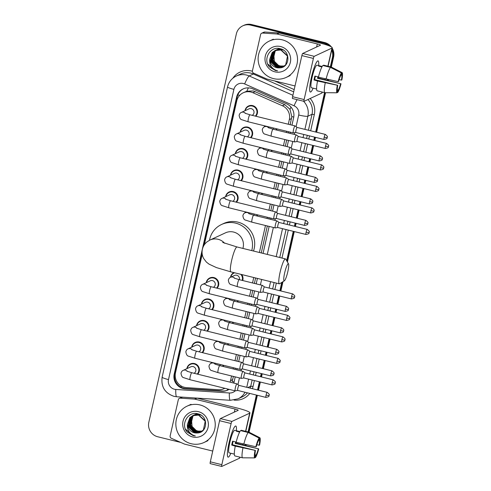 <?xml version="1.0" encoding="UTF-8"?>
<svg xmlns="http://www.w3.org/2000/svg" width="491" height="491" viewBox="0 0 491 491"><rect width="100%" height="100%" fill="white"/><g stroke="black" fill="none" stroke-linecap="round" stroke-linejoin="round"><path stroke-width="0.74" d="M272.032 150.356A6.414 6.285 65.1 0 1 271.762 151.559M267.19 171.85A6.414 6.285 65.1 0 1 266.914 173.053M262.347 193.344A6.414 6.285 65.1 0 1 262.071 194.546M257.499 214.837A6.414 6.285 65.1 0 1 257.229 216.046M241.676 274.537A6.414 6.285 65.1 0 1 242.695 280.533M238.123 300.823A6.414 6.285 65.1 0 1 237.853 302.026M233.28 322.317A6.414 6.285 65.1 0 1 233.004 323.52M228.438 343.81A6.414 6.285 65.1 0 1 228.162 345.013M223.589 365.304A6.414 6.285 65.1 0 1 223.319 366.513M276.881 128.857A6.414 6.285 65.1 0 1 276.605 130.066M186.856 368.667A6.414 6.285 65.1 0 1 199.113 367.968A6.414 6.285 65.1 0 1 197.701 374.185M191.699 347.174A6.414 6.285 65.1 0 1 203.961 346.474A6.414 6.285 65.1 0 1 202.544 352.685M196.547 325.68A6.414 6.285 65.1 0 1 208.804 324.981A6.414 6.285 65.1 0 1 207.392 331.192M201.39 304.187A6.414 6.285 65.1 0 1 213.646 303.481A6.414 6.285 65.1 0 1 212.235 309.698M206.232 282.687A6.414 6.285 65.1 0 1 218.489 281.987A6.414 6.285 65.1 0 1 217.077 288.199M235.299 153.72A6.414 6.285 65.1 0 1 247.556 153.014A6.414 6.285 65.1 0 1 246.144 159.231M240.142 132.22A6.414 6.285 65.1 0 1 252.399 131.52A6.414 6.285 65.1 0 1 250.987 137.732M230.457 175.213A6.414 6.285 65.1 0 1 242.714 174.514A6.414 6.285 65.1 0 1 241.296 180.725M225.608 196.707A6.414 6.285 65.1 0 1 237.871 196.007A6.414 6.285 65.1 0 1 236.453 202.218M244.984 110.727A6.414 6.285 65.1 0 1 257.247 110.027A6.414 6.285 65.1 0 1 255.829 116.238M290.156 124.702L291.814 116.6L289.985 109.327L284.774 104.663L253.288 90.945L246.832 91.209L243.235 92.781A12.023 11.778 -114.9 0 0 236.772 100.839L204.342 244.757M288.291 124.241L289.34 119.577A12.023 11.778 -114.9 0 0 282.399 105.768L252.89 92.713A12.023 11.778 -114.9 0 0 243.235 92.781M234.097 381.918A12.023 1.498 -167.3 0 1 232.12 381.47L233.428 376.437M235.011 369.392L235.281 368.189M236.871 361.149L238.27 354.938M239.854 347.898L240.13 346.695M241.713 339.655L243.113 333.444M244.702 326.405L244.972 325.202M246.556 318.156L247.955 311.951M249.545 304.911L249.815 303.702M251.404 296.662L252.804 290.451M254.387 283.411L255.615 277.974M261.255 252.939L267.337 225.97M268.921 218.925L269.191 217.722M270.78 210.682L272.18 204.471M273.763 197.431L274.039 196.228M275.623 189.188L277.022 182.977M278.612 175.938L278.882 174.728M280.465 167.689L281.865 161.484M283.454 154.444L283.724 153.235M285.314 146.195L286.713 139.984M288.297 132.944L288.567 131.741M230.058 382.158A12.023 11.778 -114.9 0 0 230.518 380.611L231.562 375.977M233.145 368.937L233.421 367.728M235.005 360.689L236.404 354.477M237.994 347.438L238.264 346.235M239.847 339.195L241.247 332.984M242.836 325.944L243.106 324.741M244.696 317.702L246.095 311.49M247.679 304.451L247.955 303.242M249.538 296.202L250.938 289.997M252.527 282.951L253.749 277.513M259.389 252.484L265.471 225.51M267.055 218.47L267.331 217.261M268.915 210.222L270.314 204.01M271.904 196.971L272.174 195.768M273.757 188.728L275.156 182.517M276.746 175.477L277.016 174.274M278.606 167.235L280.005 161.023M281.589 153.984L281.859 152.775M283.448 145.735L284.848 139.53M286.431 132.484L286.707 131.281M202.212 254.209L175.483 372.816A12.023 11.778 -114.9 0 0 186.427 387.614L218.409 389.725A12.023 11.778 -114.9 0 0 224.798 388.295M259.549 148.35A6.414 6.285 65.1 0 1 259.794 147.337M254.706 169.849A6.414 6.285 65.1 0 1 254.946 168.83M249.864 191.343A6.414 6.285 65.1 0 1 250.103 190.324M245.015 212.836A6.414 6.285 65.1 0 1 245.261 211.824M230.482 277.323A6.414 6.285 65.1 0 1 233.931 272.628M225.639 298.816A6.414 6.285 65.1 0 1 225.885 297.804M220.797 320.316A6.414 6.285 65.1 0 1 221.036 319.297M215.954 341.81A6.414 6.285 65.1 0 1 216.193 340.791M211.105 363.303A6.414 6.285 65.1 0 1 211.351 362.29M264.391 126.856A6.414 6.285 65.1 0 1 264.637 125.843M291.961 125.144L293.643 117.693A12.023 11.778 -114.9 0 0 286.695 103.883L252.761 88.871A12.023 11.778 -114.9 0 0 236.644 96.997L174.213 374.032A12.023 11.778 -114.9 0 0 185.162 388.829L221.938 391.247A12.023 11.778 -114.9 0 0 229.094 389.351M203.587 246.009L237.233 96.727A12.023 11.778 65.1 0 1 243.401 88.803M180.756 442.44L157.734 436.763A12.023 11.778 65.1 0 1 148.828 422.278L236.355 33.891A12.023 11.778 65.1 0 1 250.508 25.096L323.526 43.098A12.023 11.778 65.1 0 1 328.338 45.54M331.72 50.064A12.023 11.778 65.1 0 1 332.432 57.576L330.345 66.825M327.522 79.352L327.362 80.064M324.533 92.627L315.658 132.018M314.51 137.106L313.798 140.266M312.65 145.348L310.809 153.517M309.668 158.599L308.956 161.76M307.808 166.842L305.967 175.011M304.819 180.093L304.107 183.253M302.965 188.341L301.124 196.504M299.976 201.592L299.264 204.753M298.117 209.835L296.282 217.998M295.134 223.086L294.422 226.247M293.274 231.329L286.652 260.709M281.754 282.442L279.888 290.733M278.741 295.815L276.899 303.984M275.758 309.066L275.046 312.227M273.898 317.315L272.057 325.478M270.909 330.56L270.197 333.72M269.056 338.808L267.214 346.971M266.067 352.059L265.355 355.22M264.207 360.302L262.372 368.465M261.224 373.553L260.512 376.714M259.365 381.795L257.523 389.964M256.382 395.046L248.065 431.933M245.242 444.459L245.083 445.171M242.818 25.827L243.984 25.287A12.023 11.778 65.1 0 1 251.68 24.55L324.698 42.551L324.109 42.821A12.023 11.778 65.1 0 1 329.872 46.148A12.023 11.778 65.1 0 0 324.109 42.821L251.091 24.82L324.109 42.821L323.526 43.098M331.947 49.045A12.023 11.778 65.1 0 1 333.015 57.306L330.842 66.948L333.015 57.306A12.023 11.778 65.1 0 0 331.947 49.045M243.401 25.557A12.023 11.778 65.1 0 1 251.091 24.82A12.023 11.778 65.1 0 0 243.401 25.557M328.025 79.462L327.859 80.186L328.025 79.462M325.036 92.707L316.149 132.14L325.036 92.707M315.007 137.228L314.295 140.389L315.007 137.228M313.148 145.471L311.306 153.64L313.148 145.471M310.159 158.722L309.447 161.883L310.159 158.722M308.305 166.965L306.464 175.134L308.305 166.965M305.316 180.215L304.604 183.376L305.316 180.215M303.456 188.464L301.621 196.627L303.456 188.464M300.474 201.715L299.762 204.876L300.474 201.715M298.614 209.958L296.773 218.121L298.614 209.958M295.631 223.209L294.919 226.369L295.631 223.209M293.771 231.451L287.032 261.353L293.771 231.451M282.368 282.061L280.386 290.856L282.368 282.061M279.238 295.938L277.397 304.107L279.238 295.938M276.255 309.189L275.537 312.35L276.255 309.189M274.395 317.432L272.554 325.601L274.395 317.432M271.406 330.682L270.694 333.843L271.406 330.682M269.547 338.931L267.712 347.094L269.547 338.931M266.564 352.182L265.852 355.343L266.564 352.182M264.704 360.425L262.863 368.588L264.704 360.425M261.721 373.676L261.009 376.836L261.721 373.676M259.862 381.918L258.02 390.087L259.862 381.918M256.873 395.169L248.563 432.055L256.873 395.169M245.745 444.57L245.58 445.294L245.745 444.57M233.79 383.078A12.023 11.778 -114.9 0 0 234.047 382.133L235.232 376.879M236.815 369.84L237.092 368.637M238.675 361.597L240.074 355.386M241.664 348.346L241.934 347.137M243.518 340.097L244.917 333.892M246.507 326.846L246.777 325.643M248.366 318.604L249.766 312.393M251.349 305.353L251.619 304.15M253.209 297.11L254.608 290.899M256.192 283.859L257.419 278.415M263.059 253.387L269.142 226.412M270.725 219.373L271.001 218.17M272.585 211.13L273.984 204.919M275.574 197.879L275.844 196.67M277.427 189.63L278.827 183.425M280.416 176.379L280.686 175.177M282.276 168.137L283.675 161.926M285.259 154.886L285.529 153.683M287.118 146.643L288.518 140.432M290.101 133.392L290.377 132.183M227.873 390.057A12.023 11.778 65.1 0 1 222.521 390.977L185.745 388.553A12.023 11.778 65.1 0 1 174.802 373.755L202.071 252.755M324.698 42.551A12.023 11.778 65.1 0 1 331.302 46.854M332.162 48.1A12.023 11.778 65.1 0 1 333.604 57.036L331.333 67.089M328.522 79.567L328.356 80.303M325.564 92.707L316.646 132.263M315.504 137.351L314.786 140.512M313.645 145.594L311.803 153.757M310.656 158.845L309.944 162.005M308.796 167.087L306.961 175.256M305.813 180.338L305.101 183.499M303.954 188.587L302.112 196.75M300.971 201.832L300.259 204.993M299.111 210.08L297.27 218.243M296.122 223.331L295.41 226.492M294.269 231.574L287.413 261.998M282.976 281.681L280.883 290.979M279.735 296.061L277.894 304.224M276.746 309.312L276.034 312.472M274.892 317.554L273.051 325.723M271.904 330.805L271.192 333.966M270.044 339.054L268.203 347.217M267.061 352.299L266.349 355.459M265.201 360.547L263.36 368.71M262.219 373.798L261.5 376.959M260.359 382.041L258.518 390.21M257.37 395.292L249.054 432.197M246.243 444.68L246.077 445.417M273.45 78.609A20.045 19.634 65.1 0 1 258.235 61.08A20.045 19.634 65.1 0 1 269.375 41.035A20.045 19.634 65.1 0 1 282.196 39.808A20.045 19.634 65.1 0 1 297.411 57.337A20.045 19.634 65.1 0 1 286.271 77.382A20.045 19.634 65.1 0 1 273.45 78.609M275.506 50.321L273.303 52.034L271.173 60.872L277.55 67.187L283.129 66.733M283.246 66.678L285.977 64.652M287.689 55.9L281.042 49.861L275.144 50.463L272.143 52.574L269.676 59.411A9.059 8.875 65.1 0 0 279.385 67.868C290.04 68.046 290.918 50.978 280.582 48.818C270.516 45.405 262.409 59.27 269.485 66.911L275.476 70.538L277.605 70.857L275.611 70.182C271.296 67.997 269.314 64.407 269.676 59.411M275.383 50.37L273.07 52.144L270.94 60.982L277.323 67.292L283.012 66.788L285.676 64.837L287.499 56.14L280.809 49.972L274.917 50.573M275.991 50.15L274.236 51.604L272.1 60.442L278.483 66.751L283.583 66.494M284.179 66.248L284.51 66.082M282.46 49.56L275.5 50.309M275.868 50.192L274.003 51.708L271.873 60.553L278.25 66.862L283.473 66.555M283.945 66.353L284.59 66.021M283.362 50.088L281.736 49.542L275.844 50.137M276.488 50.008L275.163 51.168L273.033 60.012L279.41 66.322L284.025 66.23M276.365 50.045L274.929 51.279L272.8 60.117L279.176 66.432L283.915 66.297M284.436 65.941A9.059 8.875 65.1 0 1 274.352 61.295C275.666 63.744 277.581 65.315 280.103 65.997L284.35 66.009M275.034 50.518L272.376 52.463L270.246 61.307L276.623 67.617L279.385 67.868M275.96 50.088L275.617 50.26M280.41 48.769L276.427 49.879M276.887 49.652L276.543 49.83M276.433 49.892L276.102 50.082M280.76 48.867L276.771 49.708M276.316 49.935L275.979 50.125M279.606 48.584L277.354 49.444M277.814 49.223L277.476 49.395M277.36 49.456L277.028 49.652M276.918 49.72L276.593 49.935M279.741 48.609L277.697 49.278M277.243 49.505L276.906 49.695M276.795 49.763L276.47 49.972M280.674 46.559A13.067 12.803 65.1 0 1 290.353 62.296A13.067 12.803 65.1 0 1 274.972 71.858A13.067 12.803 65.1 0 1 265.293 56.121A13.067 12.803 65.1 0 1 280.674 46.559M274.352 61.295L273.708 53.224M267.791 64.063L275.5 70.526L277.605 70.857M311.288 77.823A16.031 2.535 -76.2 0 1 317.217 61.338A16.031 2.535 -76.2 0 1 318.69 65.598A16.031 2.535 -76.2 0 0 318.051 60.896A16.031 2.535 -76.2 0 0 311.288 77.823A16.031 2.535 -76.2 0 0 309.839 91.258A16.031 2.535 -76.2 0 0 313.123 88.171A16.031 2.535 -76.2 0 1 310.373 92.032A16.031 2.535 -76.2 0 1 311.288 77.823M295.023 85.956L266.987 79.045A2.007 1.964 -114.9 0 1 266.662 78.934L253.589 73.153A2.007 1.964 -114.9 0 1 252.429 70.851L260.611 34.566A2.007 1.964 -114.9 0 1 261.685 33.222L263.876 32.203A2.007 1.964 65.1 0 1 264.821 32.032L278.986 32.965A2.007 1.964 65.1 0 1 279.324 33.02L319.506 42.926A16.031 1.995 -167.3 0 1 332.223 47.805A16.031 1.995 -167.3 0 1 331.959 48.069L314.197 56.324A2.007 0.319 103.8 0 0 313.393 58.435L301.861 55.593A2.007 0.319 -76.2 0 1 302.665 53.482L320.427 45.227A4.008 0.497 12.7 0 0 320.494 45.166A4.008 0.497 12.7 0 0 317.315 43.944L277.133 34.039A2.007 1.964 -114.9 0 0 276.789 33.983L262.624 33.05A2.007 1.964 -114.9 0 0 261.685 33.222M322.249 92.069L322.084 92.817A16.031 1.995 -167.3 0 1 321.814 93.081L304.052 101.336A2.007 0.319 103.8 0 1 304.009 101.342A2.007 0.319 103.8 0 1 304.125 99.563L313.393 58.435M292.526 98.495A2.007 0.319 -76.2 0 1 292.483 98.501A2.007 0.319 -76.2 0 1 292.593 96.721L301.861 55.593M338.146 81.647L338.594 81.438A8.016 1.264 -76.2 0 1 340.901 75.375L341.441 72.987A10.421 1.645 -76.2 0 0 338.146 81.647L318.413 77.148A13.226 2.093 -76.2 0 1 322.845 65.493L330.535 67.39L341.441 72.987M341.012 74.884L341.632 75.037A8.016 1.264 -76.2 0 1 341.429 80.119L339.14 79.56M315.418 76.203A8.016 1.264 103.8 0 0 315.056 77.713A8.016 1.264 103.8 0 0 314.663 79.634L337.722 85.317A8.016 1.264 -76.2 0 0 337.513 90.405L336.979 92.787L324.827 92.701L317.143 90.81A13.226 2.093 -76.2 0 1 317.536 81.027L337.722 85.317M317.536 81.027L313.988 79.947A11.624 1.835 -76.2 0 1 314.4 78.02A11.624 1.835 -76.2 0 1 314.866 76.062L318.463 76.952M313.823 88.331A11.624 1.835 -76.2 0 1 313.737 88.319L311.429 87.754A11.624 1.835 -76.2 0 1 312.092 77.449A11.624 1.835 -76.2 0 1 316.996 65.18L319.297 65.751A11.624 1.835 -76.2 0 1 319.377 65.782L322.17 66.469M318.426 76.946A11.624 1.835 -76.2 0 1 318.168 78.001L341 83.795A10.421 1.645 -76.2 0 1 337.71 92.449L338.244 90.062L337.335 89.841M313.737 88.319A11.624 1.835 -76.2 0 1 313.651 88.288L316.609 89.018M341.632 75.037L342.172 72.65L331.265 67.052A13.226 2.093 -76.2 0 1 331.284 67.058L323.575 65.156L323.465 65.647M334.856 68.893L331.284 67.058A13.226 2.093 -76.2 0 1 331.308 67.071M324.827 92.701A13.226 2.093 -76.2 0 1 325.226 82.924M342.172 72.65A10.421 1.645 -76.2 0 1 341.877 79.91L341.429 80.119M337.053 92.443L337.71 92.449M336.979 92.787A10.421 1.645 -76.2 0 1 337.274 85.526M317.873 76.805A8.016 1.264 103.8 0 1 317.493 78.314L341 83.795M340.551 84.004A8.016 1.264 -76.2 0 1 338.244 90.062M319.297 65.751A11.624 1.835 -76.2 0 0 318.647 66.119L321.918 66.929M326.098 79.045A13.226 2.093 -76.2 0 1 330.535 67.39M313.988 79.947L314.663 79.634M319.267 66.273L319.377 65.782M317.493 78.314L318.168 78.001M284.627 273.057A8.82 1.393 103.8 0 0 284.369 280.815A8.82 1.393 103.8 0 0 287.843 271.566A8.82 1.393 103.8 0 0 288.536 263.913A8.82 1.393 103.8 0 0 284.627 273.057M284.369 280.815L279.674 283.737A12.827 2.025 -76.2 0 1 279.318 283.816A12.827 2.025 -76.2 0 1 280.054 272.45A12.827 2.025 -76.2 0 1 285.461 258.91A12.827 2.025 -76.2 0 1 285.737 259.15L288.536 263.913M242.898 248.415A12.827 12.563 -114.9 0 0 225.43 232.851L209.89 240.068L206.889 241.959C204.587 243.88 203.084 246.322 202.378 249.281C201.703 252.54 202.126 255.608 203.648 258.499L206.423 262.108L209.074 264.164L216.439 267.595L230.899 271.879L279.318 283.816M209.497 240.259A22.046 21.598 65.1 0 1 221.545 224.485A22.046 21.598 65.1 0 1 235.643 223.141A22.046 21.598 65.1 0 1 251.748 250.6M221.545 224.485L223.736 223.466A22.046 21.598 65.1 0 1 237.84 222.122A22.046 21.598 65.1 0 1 253.497 251.03M244.972 113.2L249.913 114.777A3.609 0.571 103.8 0 0 248.391 118.589A3.609 0.571 103.8 0 0 248.348 118.81A3.609 0.571 103.8 0 0 248.188 121.786L241.995 119.779C240.473 119.571 239.516 118.073 239.129 115.281C239.59 113.728 240.314 112.783 241.308 112.439L248.968 108.879A3.609 3.535 65.1 0 1 254 111.715A3.609 3.535 65.1 0 1 252.171 115.336M245.279 110.592A6.015 5.892 65.1 0 1 256.738 110.26A6.015 5.892 65.1 0 1 255.32 116.115M325.306 134.399C327.116 135.847 327.779 136.713 327.288 137.007L327.221 137.498A2.608 0.325 12.7 0 1 327.178 137.541A2.608 0.325 -167.3 0 1 324.207 137.149A2.608 0.411 103.8 0 1 325.306 134.399L297.098 127.445A2.608 0.411 103.8 0 1 297.123 127.457L295.066 125.917A3.609 0.571 103.8 0 0 295.03 125.905A3.609 0.571 103.8 0 0 294.956 125.911A3.609 0.571 103.8 0 0 293.508 129.71A3.609 0.571 103.8 0 0 293.305 132.908A3.609 0.571 103.8 0 0 293.342 132.908A3.609 0.571 103.8 0 0 293.379 132.895M297.098 127.445A2.608 0.411 103.8 0 0 297.043 127.451A2.608 0.411 103.8 0 0 295.999 130.195A2.608 0.411 103.8 0 0 295.852 132.502A2.608 0.411 103.8 0 0 295.877 132.502M240.13 134.7L245.07 136.277A3.609 0.571 103.8 0 0 243.548 140.082A3.609 0.571 103.8 0 0 243.499 140.303A3.609 0.571 103.8 0 0 243.346 143.28L237.153 141.279C235.625 141.064 234.673 139.567 234.287 136.774C234.741 135.221 235.471 134.276 236.459 133.933L244.125 130.373A3.609 3.535 65.1 0 1 249.158 133.214A3.609 3.535 65.1 0 1 247.329 136.829M240.437 132.085A6.015 5.892 65.1 0 1 251.895 131.754A6.015 5.892 65.1 0 1 250.471 137.609M320.463 155.893C322.274 157.341 322.931 158.212 322.44 158.501L322.378 158.998A2.608 0.325 12.7 0 1 322.335 159.041A2.608 0.325 -167.3 0 1 319.365 158.642A2.608 0.411 103.8 0 1 320.463 155.893L292.255 148.939A2.608 0.411 103.8 0 1 292.28 148.951L290.224 147.417A3.609 0.571 103.8 0 0 290.187 147.398A3.609 0.571 103.8 0 0 290.113 147.41A3.609 0.571 103.8 0 0 288.665 151.21A3.609 0.571 103.8 0 0 288.463 154.401A3.609 0.571 103.8 0 0 288.499 154.407A3.609 0.571 103.8 0 0 288.536 154.395M292.255 148.939A2.608 0.411 103.8 0 0 292.2 148.945A2.608 0.411 103.8 0 0 291.157 151.688A2.608 0.411 103.8 0 0 291.003 154.002A2.608 0.411 103.8 0 0 291.034 154.002M235.281 156.193L240.228 157.771A3.609 0.571 103.8 0 0 238.706 161.582A3.609 0.571 103.8 0 0 238.657 161.797A3.609 0.571 103.8 0 0 238.497 164.773L232.311 162.773C230.782 162.564 229.825 161.06 229.438 158.268C229.898 156.721 230.623 155.77 231.617 155.426L239.277 151.866A3.609 3.535 65.1 0 1 244.315 154.708A3.609 3.535 65.1 0 1 242.486 158.329M235.588 153.579A6.015 5.892 65.1 0 1 247.053 153.253A6.015 5.892 65.1 0 1 245.629 159.102M287.438 170.445A2.608 0.411 103.8 0 0 287.407 170.432L285.375 168.91A3.609 0.571 103.8 0 0 285.345 168.892A3.609 0.571 103.8 0 0 285.265 168.904A3.609 0.571 103.8 0 0 283.823 172.703A3.609 0.571 103.8 0 0 283.614 175.901A3.609 0.571 103.8 0 0 283.657 175.901A3.609 0.571 103.8 0 0 283.694 175.888M315.615 177.392C317.425 178.834 318.088 179.706 317.597 179.994L317.536 180.492A2.608 0.325 12.7 0 1 317.493 180.535A2.608 0.325 -167.3 0 1 314.516 180.142A2.608 0.411 103.8 0 1 315.615 177.392L287.407 170.432A2.608 0.411 103.8 0 0 287.352 170.445A2.608 0.411 103.8 0 0 286.308 173.188A2.608 0.411 103.8 0 0 286.161 175.496A2.608 0.411 103.8 0 0 286.192 175.496M230.439 177.687L235.379 179.264A3.609 0.571 103.8 0 0 233.863 183.075A3.609 0.571 103.8 0 0 233.814 183.29A3.609 0.571 103.8 0 0 233.655 186.273L227.468 184.266C225.94 184.057 224.982 182.56 224.596 179.767C225.056 178.215 225.78 177.263 226.774 176.926L234.434 173.36A3.609 3.535 65.1 0 1 239.467 176.201A3.609 3.535 65.1 0 1 237.644 179.823M230.745 175.078A6.015 5.892 65.1 0 1 242.204 174.747A6.015 5.892 65.1 0 1 240.786 180.596M282.589 191.944A2.608 0.411 103.8 0 0 282.564 191.932L280.533 190.404A3.609 0.571 103.8 0 0 280.502 190.391A3.609 0.571 103.8 0 0 280.422 190.398A3.609 0.571 103.8 0 0 278.98 194.197A3.609 0.571 103.8 0 0 278.771 197.394A3.609 0.571 103.8 0 0 278.808 197.394A3.609 0.571 103.8 0 0 278.851 197.382M310.772 198.886C312.583 200.334 313.246 201.2 312.755 201.494L312.693 201.985A2.608 0.325 12.7 0 1 312.644 202.028A2.608 0.325 -167.3 0 1 309.674 201.635A2.608 0.411 103.8 0 1 310.772 198.886L282.564 191.932A2.608 0.411 103.8 0 0 282.509 191.938A2.608 0.411 103.8 0 0 281.466 194.681A2.608 0.411 103.8 0 0 281.318 196.989A2.608 0.411 103.8 0 0 281.343 196.989L278.808 197.394M225.596 199.186L230.537 200.764A3.609 0.571 103.8 0 0 229.015 204.569A3.609 0.571 103.8 0 0 228.966 204.79A3.609 0.571 103.8 0 0 228.812 207.767L222.619 205.766C221.097 205.551 220.14 204.053 219.753 201.261C220.214 199.708 220.938 198.763 221.932 198.419L229.592 194.859A3.609 3.535 65.1 0 1 234.624 197.701A3.609 3.535 65.1 0 1 232.795 201.316M225.903 196.572A6.015 5.892 65.1 0 1 237.362 196.24A6.015 5.892 65.1 0 1 235.944 202.096M277.746 213.438A2.608 0.411 103.8 0 0 277.722 213.425L275.69 211.903A3.609 0.571 103.8 0 0 275.654 211.885A3.609 0.571 103.8 0 0 275.58 211.897A3.609 0.571 103.8 0 0 274.131 215.69A3.609 0.571 103.8 0 0 273.929 218.888A3.609 0.571 103.8 0 0 273.966 218.888A3.609 0.571 103.8 0 0 274.003 218.882M305.93 220.379C307.74 221.828 308.397 222.699 307.912 222.988L307.845 223.485A2.608 0.325 12.7 0 1 307.802 223.528A2.608 0.325 -167.3 0 1 304.831 223.129A2.608 0.411 103.8 0 1 305.93 220.379L277.722 213.425A2.608 0.411 103.8 0 0 277.667 213.432A2.608 0.411 103.8 0 0 276.623 216.175A2.608 0.411 103.8 0 0 276.476 218.483A2.608 0.411 103.8 0 0 276.501 218.489L273.966 218.888M206.22 285.167L211.161 286.744A3.609 0.571 103.8 0 0 209.639 290.549A3.609 0.571 103.8 0 0 209.589 290.77A3.609 0.571 103.8 0 0 209.436 293.747L203.243 291.746C201.715 291.531 200.764 290.034 200.377 287.241C200.831 285.688 201.562 284.743 202.556 284.399L210.216 280.84A3.609 3.535 65.1 0 1 215.248 283.681A3.609 3.535 65.1 0 1 213.419 287.296M206.527 282.552A6.015 5.892 65.1 0 1 217.986 282.221A6.015 5.892 65.1 0 1 216.568 288.076M286.554 306.359C288.364 307.808 289.021 308.679 288.53 308.968L288.469 309.465A2.608 0.325 12.7 0 1 288.426 309.508A2.608 0.325 -167.3 0 1 285.455 309.109A2.608 0.411 103.8 0 1 286.554 306.359L258.346 299.406A2.608 0.411 103.8 0 0 258.346 299.406L256.314 297.884A3.609 0.571 103.8 0 0 256.277 297.865A3.609 0.571 103.8 0 0 256.204 297.877A3.609 0.571 103.8 0 0 254.755 301.677A3.609 0.571 103.8 0 0 254.553 304.868A3.609 0.571 103.8 0 0 254.59 304.874A3.609 0.571 103.8 0 0 254.626 304.862M258.346 299.406A2.608 0.411 103.8 0 0 258.291 299.412A2.608 0.411 103.8 0 0 257.247 302.155A2.608 0.411 103.8 0 0 257.1 304.469A2.608 0.411 103.8 0 0 257.124 304.469M201.371 306.66L206.318 308.238A3.609 0.571 103.8 0 0 204.796 312.049A3.609 0.571 103.8 0 0 204.747 312.264A3.609 0.571 103.8 0 0 204.587 315.24L198.401 313.24C196.873 313.031 195.915 311.527 195.528 308.735C195.989 307.188 196.713 306.237 197.707 305.893L205.367 302.333A3.609 3.535 65.1 0 1 210.406 305.175A3.609 3.535 65.1 0 1 208.577 308.796M201.678 304.046A6.015 5.892 65.1 0 1 213.143 303.72A6.015 5.892 65.1 0 1 211.719 309.569M253.528 320.911A2.608 0.411 103.8 0 0 253.497 320.899L251.472 319.377A3.609 0.571 103.8 0 0 251.435 319.359A3.609 0.571 103.8 0 0 251.355 319.371A3.609 0.571 103.8 0 0 249.913 323.17A3.609 0.571 103.8 0 0 249.704 326.368A3.609 0.571 103.8 0 0 249.747 326.368A3.609 0.571 103.8 0 0 249.784 326.355M281.705 327.859C283.522 329.301 284.179 330.173 283.688 330.461L283.626 330.959A2.608 0.325 12.7 0 1 283.583 331.002A2.608 0.325 -167.3 0 1 280.606 330.609A2.608 0.411 103.8 0 1 281.705 327.859L253.497 320.899A2.608 0.411 103.8 0 0 253.442 320.911A2.608 0.411 103.8 0 0 252.399 323.655A2.608 0.411 103.8 0 0 252.251 325.963A2.608 0.411 103.8 0 0 252.282 325.963M196.529 328.154L201.476 329.731A3.609 0.571 103.8 0 0 199.954 333.542A3.609 0.571 103.8 0 0 199.905 333.757A3.609 0.571 103.8 0 0 199.745 336.74L193.558 334.733C192.03 334.524 191.073 333.027 190.686 330.234C191.146 328.682 191.871 327.73 192.865 327.393L200.524 323.833A3.609 3.535 65.1 0 1 205.557 326.668A3.609 3.535 65.1 0 1 203.734 330.29M196.836 325.545A6.015 5.892 65.1 0 1 208.294 325.214A6.015 5.892 65.1 0 1 206.877 331.063M248.679 342.411A2.608 0.411 103.8 0 0 248.655 342.399L246.623 340.871A3.609 0.571 103.8 0 0 246.592 340.858A3.609 0.571 103.8 0 0 246.513 340.864A3.609 0.571 103.8 0 0 245.07 344.664A3.609 0.571 103.8 0 0 244.862 347.861A3.609 0.571 103.8 0 0 244.905 347.861A3.609 0.571 103.8 0 0 244.941 347.849M276.863 349.353C278.673 350.801 279.336 351.666 278.845 351.961L278.784 352.452A2.608 0.325 12.7 0 1 278.741 352.495A2.608 0.325 -167.3 0 1 275.764 352.102A2.608 0.411 103.8 0 1 276.863 349.353L248.655 342.399A2.608 0.411 103.8 0 0 248.599 342.405A2.608 0.411 103.8 0 0 247.556 345.148A2.608 0.411 103.8 0 0 247.409 347.456A2.608 0.411 103.8 0 0 247.439 347.456M191.686 349.653L196.627 351.231A3.609 0.571 103.8 0 0 195.105 355.036A3.609 0.571 103.8 0 0 195.062 355.257A3.609 0.571 103.8 0 0 194.902 358.234L188.71 356.233C187.188 356.018 186.23 354.52 185.844 351.728C186.304 350.175 187.028 349.23 188.022 348.886L195.682 345.326A3.609 3.535 65.1 0 1 200.715 348.168A3.609 3.535 65.1 0 1 198.886 351.783M191.993 347.039A6.015 5.892 65.1 0 1 203.452 346.707A6.015 5.892 65.1 0 1 202.034 352.563M243.837 363.905A2.608 0.411 103.8 0 0 243.812 363.892L241.781 362.37A3.609 0.571 103.8 0 0 241.744 362.352A3.609 0.571 103.8 0 0 241.67 362.364A3.609 0.571 103.8 0 0 240.222 366.157A3.609 0.571 103.8 0 0 240.019 369.355A3.609 0.571 103.8 0 0 240.056 369.355A3.609 0.571 103.8 0 0 240.093 369.349M272.02 370.846C273.831 372.295 274.494 373.166 274.003 373.455L273.935 373.952A2.608 0.325 12.7 0 1 273.892 373.995A2.608 0.325 -167.3 0 1 270.922 373.596A2.608 0.411 103.8 0 1 272.02 370.846L243.812 363.892A2.608 0.411 103.8 0 0 243.757 363.899A2.608 0.411 103.8 0 0 242.714 366.642A2.608 0.411 103.8 0 0 242.566 368.95A2.608 0.411 103.8 0 0 242.591 368.956L240.056 369.355M186.844 371.147L191.785 372.724A3.609 0.571 103.8 0 0 190.263 376.529A3.609 0.571 103.8 0 0 190.213 376.75A3.609 0.571 103.8 0 0 190.06 379.727L183.867 377.726C182.339 377.518 181.388 376.014 181.001 373.221C181.455 371.669 182.186 370.723 183.174 370.38L190.839 366.82A3.609 3.535 65.1 0 1 195.872 369.662A3.609 3.535 65.1 0 1 194.043 373.283M187.151 368.532A6.015 5.892 65.1 0 1 198.61 368.207A6.015 5.892 65.1 0 1 197.186 374.056M267.178 392.34C268.988 393.788 269.645 394.66 269.154 394.948L269.093 395.445A2.608 0.325 12.7 0 1 269.05 395.488A2.608 0.325 -167.3 0 1 266.079 395.095A2.608 0.411 103.8 0 1 267.178 392.34L238.97 385.386A2.608 0.411 103.8 0 1 238.994 385.398L236.938 383.864A3.609 0.571 103.8 0 0 236.901 383.845A3.609 0.571 103.8 0 0 236.828 383.858A3.609 0.571 103.8 0 0 235.379 387.657A3.609 0.571 103.8 0 0 235.177 390.854A3.609 0.571 103.8 0 0 235.214 390.854A3.609 0.571 103.8 0 0 235.25 390.842M238.97 385.386A2.608 0.411 103.8 0 0 238.914 385.398A2.608 0.411 103.8 0 0 237.871 388.135A2.608 0.411 103.8 0 0 237.718 390.449A2.608 0.411 103.8 0 0 237.748 390.449L235.214 390.854A8.016 7.856 -114.9 0 1 229.358 392.978L175.796 389.449A8.016 7.856 -114.9 0 1 168.499 379.586L233.906 89.362A8.016 7.856 -114.9 0 1 244.647 83.943A8.016 1.074 -66.1 0 1 249.164 75.952L253.331 74.012A16.031 15.706 -114.9 0 0 250.717 73.116A16.031 15.706 -114.9 0 0 240.461 74.098L236.294 76.037A16.031 15.706 65.1 0 1 246.55 75.055A16.031 15.706 65.1 0 1 249.164 75.952L292.918 95.297M326.595 143.421C328.405 144.87 329.068 145.735 328.577 146.03L328.516 146.521A2.608 0.325 12.7 0 1 328.473 146.564A2.608 0.325 -167.3 0 1 325.496 146.171A2.608 0.411 103.8 0 1 326.595 143.421L298.387 136.467A2.608 0.411 103.8 0 1 298.411 136.48L296.355 134.939A3.609 0.571 103.8 0 0 296.325 134.927A3.609 0.571 103.8 0 0 296.245 134.933A3.609 0.571 103.8 0 0 294.852 138.511A3.609 0.571 103.8 0 0 294.594 141.93A3.609 0.571 103.8 0 0 294.637 141.93A3.609 0.571 103.8 0 0 294.674 141.917M264.686 126.721A6.015 5.892 65.1 0 1 264.907 125.911M298.387 136.467A2.608 0.411 103.8 0 0 298.332 136.473A2.608 0.411 103.8 0 0 297.288 139.217A2.608 0.411 103.8 0 0 297.141 141.525A2.608 0.411 103.8 0 0 297.172 141.525M273.426 128.01A3.609 3.535 65.1 0 1 273.321 129.256M276.359 128.728A6.015 5.892 65.1 0 1 276.102 129.937M321.752 164.915C323.563 166.363 324.226 167.235 323.735 167.523L323.667 168.02A2.608 0.325 12.7 0 1 323.624 168.063A2.608 0.325 -167.3 0 1 320.654 167.664A2.608 0.411 103.8 0 1 321.752 164.915L293.544 157.961A2.608 0.411 103.8 0 1 293.569 157.973L291.513 156.439A3.609 0.571 103.8 0 0 291.476 156.42A3.609 0.571 103.8 0 0 291.402 156.433A3.609 0.571 103.8 0 0 290.009 160.011A3.609 0.571 103.8 0 0 289.751 163.423A3.609 0.571 103.8 0 0 289.788 163.429A3.609 0.571 103.8 0 0 289.825 163.417M259.843 148.214A6.015 5.892 65.1 0 1 260.064 147.404M293.544 157.961A2.608 0.411 103.8 0 0 293.489 157.967A2.608 0.411 103.8 0 0 292.446 160.71A2.608 0.411 103.8 0 0 292.298 163.018A2.608 0.411 103.8 0 0 292.323 163.024M268.583 149.503A3.609 3.535 65.1 0 1 268.479 150.749M271.511 150.228A6.015 5.892 65.1 0 1 271.259 151.437M288.726 179.467A2.608 0.411 103.8 0 0 288.702 179.454L286.67 177.932A3.609 0.571 103.8 0 0 286.634 177.914A3.609 0.571 103.8 0 0 286.56 177.926A3.609 0.571 103.8 0 0 285.167 181.504A3.609 0.571 103.8 0 0 284.909 184.923A3.609 0.571 103.8 0 0 284.946 184.923A3.609 0.571 103.8 0 0 284.983 184.911M254.995 169.708A6.015 5.892 65.1 0 1 255.222 168.898M316.91 186.408C318.72 187.857 319.377 188.728 318.886 189.017L318.825 189.514A2.608 0.325 12.7 0 1 318.782 189.557A2.608 0.325 -167.3 0 1 315.811 189.164A2.608 0.411 103.8 0 1 316.91 186.408L288.702 179.454A2.608 0.411 103.8 0 0 288.647 179.467A2.608 0.411 103.8 0 0 287.603 182.21A2.608 0.411 103.8 0 0 287.456 184.518A2.608 0.411 103.8 0 0 287.481 184.518L284.946 184.923M263.735 170.997A3.609 3.535 65.1 0 1 263.636 172.243M266.668 171.721A6.015 5.892 65.1 0 1 266.417 172.93M283.884 200.966A2.608 0.411 103.8 0 0 283.853 200.954L281.828 199.426A3.609 0.571 103.8 0 0 281.791 199.414A3.609 0.571 103.8 0 0 281.711 199.42A3.609 0.571 103.8 0 0 280.318 202.998A3.609 0.571 103.8 0 0 280.06 206.416A3.609 0.571 103.8 0 0 280.103 206.416A3.609 0.571 103.8 0 0 280.14 206.404M250.152 191.208A6.015 5.892 65.1 0 1 250.373 190.391M312.061 207.908C313.872 209.356 314.535 210.222 314.044 210.51L313.982 211.007A2.608 0.325 12.7 0 1 313.939 211.05A2.608 0.325 -167.3 0 1 310.963 210.657A2.608 0.411 103.8 0 1 312.061 207.908L283.853 200.954A2.608 0.411 103.8 0 0 283.798 200.96A2.608 0.411 103.8 0 0 282.755 203.704A2.608 0.411 103.8 0 0 282.607 206.011A2.608 0.411 103.8 0 0 282.638 206.011L280.103 206.416M258.892 192.49A3.609 3.535 65.1 0 1 258.788 193.742M261.826 193.215A6.015 5.892 65.1 0 1 261.568 194.424M279.035 222.46A2.608 0.411 103.8 0 0 279.011 222.448L276.979 220.925A3.609 0.571 103.8 0 0 276.949 220.907A3.609 0.571 103.8 0 0 276.869 220.919A3.609 0.571 103.8 0 0 275.476 224.491A3.609 0.571 103.8 0 0 275.218 227.91A3.609 0.571 103.8 0 0 275.261 227.91A3.609 0.571 103.8 0 0 275.298 227.904M245.31 212.701A6.015 5.892 65.1 0 1 245.531 211.891M307.219 229.401C309.029 230.85 309.692 231.721 309.201 232.01L309.14 232.507A2.608 0.325 12.7 0 1 309.097 232.55A2.608 0.325 -167.3 0 1 306.12 232.151A2.608 0.411 103.8 0 1 307.219 229.401L279.011 222.448A2.608 0.411 103.8 0 0 278.956 222.454A2.608 0.411 103.8 0 0 277.912 225.197A2.608 0.411 103.8 0 0 277.765 227.505A2.608 0.411 103.8 0 0 277.796 227.505L275.261 227.91M254.05 213.99A3.609 3.535 65.1 0 1 253.945 215.236M256.983 214.714A6.015 5.892 65.1 0 1 256.725 215.923M234.182 278.072L239.123 279.649A3.609 0.571 103.8 0 0 239.049 279.661A3.609 0.571 103.8 0 0 237.558 283.675A3.609 0.571 103.8 0 0 237.399 286.658L231.206 284.651C229.684 284.442 228.726 282.939 228.34 280.152C228.8 278.6 229.524 277.648 230.518 277.305L234.465 275.476A3.609 3.535 65.1 0 1 239.412 279.723M264.496 286.934L262.446 285.406A3.609 0.571 103.8 0 0 262.415 285.394A3.609 0.571 103.8 0 0 262.335 285.4A3.609 0.571 103.8 0 0 260.942 288.978A3.609 0.571 103.8 0 0 260.684 292.397A3.609 0.571 103.8 0 0 260.727 292.397A3.609 0.571 103.8 0 0 260.764 292.384M230.776 277.188A6.015 5.892 65.1 0 1 234.6 272.793M264.502 286.947A2.608 0.411 103.8 0 0 264.477 286.934A2.608 0.411 103.8 0 0 264.422 286.94A2.608 0.411 103.8 0 0 263.379 289.684A2.608 0.411 103.8 0 0 263.231 291.992A2.608 0.411 103.8 0 0 263.262 291.992M240.756 274.309A6.015 5.892 65.1 0 1 242.192 280.404M287.843 315.382C289.653 316.83 290.316 317.702 289.825 317.99L289.764 318.487A2.608 0.325 12.7 0 1 289.715 318.53A2.608 0.325 -167.3 0 1 286.744 318.131A2.608 0.411 103.8 0 1 287.843 315.382L259.635 308.428A2.608 0.411 103.8 0 0 259.635 308.428L257.603 306.906A3.609 0.571 103.8 0 0 257.566 306.887A3.609 0.571 103.8 0 0 257.493 306.9A3.609 0.571 103.8 0 0 256.099 310.478A3.609 0.571 103.8 0 0 255.842 313.89A3.609 0.571 103.8 0 0 255.879 313.896A3.609 0.571 103.8 0 0 255.921 313.884M225.934 298.681A6.015 5.892 65.1 0 1 226.155 297.871M259.635 308.428A2.608 0.411 103.8 0 0 259.579 308.434A2.608 0.411 103.8 0 0 258.536 311.177A2.608 0.411 103.8 0 0 258.389 313.485A2.608 0.411 103.8 0 0 258.413 313.491M234.673 299.97A3.609 3.535 65.1 0 1 234.569 301.216M237.601 300.695A6.015 5.892 65.1 0 1 237.349 301.904M254.817 329.934A2.608 0.411 103.8 0 0 254.792 329.921L252.761 328.399A3.609 0.571 103.8 0 0 252.724 328.381A3.609 0.571 103.8 0 0 252.65 328.393A3.609 0.571 103.8 0 0 251.257 331.971A3.609 0.571 103.8 0 0 250.999 335.39A3.609 0.571 103.8 0 0 251.036 335.39A3.609 0.571 103.8 0 0 251.073 335.378M221.085 320.175A6.015 5.892 65.1 0 1 221.312 319.365M283 336.875C284.811 338.324 285.467 339.195 284.976 339.484L284.915 339.981A2.608 0.325 12.7 0 1 284.872 340.024A2.608 0.325 -167.3 0 1 281.902 339.631A2.608 0.411 103.8 0 1 283 336.875L254.792 329.921A2.608 0.411 103.8 0 0 254.737 329.934A2.608 0.411 103.8 0 0 253.694 332.677A2.608 0.411 103.8 0 0 253.546 334.985A2.608 0.411 103.8 0 0 253.571 334.985L251.036 335.39M229.831 321.464A3.609 3.535 65.1 0 1 229.727 322.71M232.759 322.188A6.015 5.892 65.1 0 1 232.507 323.397M249.974 351.433A2.608 0.411 103.8 0 0 249.95 351.421L247.918 349.893A3.609 0.571 103.8 0 0 247.881 349.88A3.609 0.571 103.8 0 0 247.802 349.887A3.609 0.571 103.8 0 0 246.408 353.465A3.609 0.571 103.8 0 0 246.157 356.883A3.609 0.571 103.8 0 0 246.194 356.883A3.609 0.571 103.8 0 0 246.23 356.871M216.243 341.675A6.015 5.892 65.1 0 1 216.47 340.858M278.158 358.375C279.968 359.823 280.625 360.689 280.134 360.977L280.073 361.474A2.608 0.325 12.7 0 1 280.03 361.517A2.608 0.325 -167.3 0 1 277.053 361.124A2.608 0.411 103.8 0 1 278.158 358.375L249.95 351.421A2.608 0.411 103.8 0 0 249.894 351.427A2.608 0.411 103.8 0 0 248.851 354.171A2.608 0.411 103.8 0 0 248.698 356.478A2.608 0.411 103.8 0 0 248.728 356.478M224.982 342.963A3.609 3.535 65.1 0 1 224.878 344.209M227.916 343.682A6.015 5.892 65.1 0 1 227.658 344.891M245.126 372.927A2.608 0.411 103.8 0 0 245.101 372.915L243.07 371.392A3.609 0.571 103.8 0 0 243.039 371.374A3.609 0.571 103.8 0 0 242.959 371.386A3.609 0.571 103.8 0 0 241.566 374.958A3.609 0.571 103.8 0 0 241.308 378.377A3.609 0.571 103.8 0 0 241.351 378.377A3.609 0.571 103.8 0 0 241.388 378.371M211.4 363.168A6.015 5.892 65.1 0 1 211.621 362.358M273.309 379.868C275.12 381.317 275.782 382.188 275.291 382.477L275.23 382.974A2.608 0.325 12.7 0 1 275.187 383.017A2.608 0.325 -167.3 0 1 272.21 382.618A2.608 0.411 103.8 0 1 273.309 379.868L245.101 372.915A2.608 0.411 103.8 0 0 245.046 372.921A2.608 0.411 103.8 0 0 244.002 375.664A2.608 0.411 103.8 0 0 243.855 377.972A2.608 0.411 103.8 0 0 243.886 377.978L241.351 378.377M220.14 364.457A3.609 3.535 65.1 0 1 220.036 365.703M223.074 365.181A6.015 5.892 65.1 0 1 222.816 366.39M229.009 442.937A16.031 2.535 -76.2 0 1 234.937 426.452A16.031 2.535 -76.2 0 1 236.404 430.705A16.031 2.535 -76.2 0 0 235.766 426.01A16.031 2.535 -76.2 0 0 229.009 442.937A16.031 2.535 -76.2 0 0 227.56 456.366A16.031 2.535 -76.2 0 0 230.844 453.279A16.031 2.535 -76.2 0 1 228.094 457.146A16.031 2.535 -76.2 0 1 229.009 442.937M212.738 451.063L184.708 444.152A2.007 1.964 -114.9 0 1 184.383 444.042L171.31 438.26A2.007 1.964 -114.9 0 1 170.15 435.959L178.325 399.68A2.007 1.964 -114.9 0 1 179.405 398.336L181.596 397.317A2.007 1.964 65.1 0 1 182.321 397.139M196.922 398.103A2.007 1.964 65.1 0 1 197.044 398.127L237.227 408.033A16.031 1.995 -167.3 0 1 249.944 412.919A16.031 1.995 -167.3 0 1 249.674 413.183L231.912 421.438A2.007 0.319 103.8 0 0 231.114 423.543L219.581 420.701A2.007 0.319 -76.2 0 1 220.385 418.596L238.147 410.341A4.008 0.497 12.7 0 0 238.215 410.273A4.008 0.497 12.7 0 0 235.036 409.052L194.853 399.146A2.007 1.964 -114.9 0 0 194.51 399.091L180.344 398.158A2.007 1.964 -114.9 0 0 179.405 398.336M239.97 457.176L239.804 457.925A16.031 1.995 -167.3 0 1 239.534 458.189L221.772 466.444A2.007 0.319 103.8 0 1 221.729 466.45A2.007 0.319 103.8 0 1 221.84 464.676L231.114 423.543M210.24 463.602A2.007 0.319 -76.2 0 1 210.197 463.608A2.007 0.319 -76.2 0 1 210.314 461.835L219.581 420.701M255.866 446.755L256.314 446.546A8.016 1.264 -76.2 0 1 258.622 440.482L259.156 438.101A10.421 1.645 -76.2 0 0 255.866 446.755L236.134 442.262A13.226 2.093 -76.2 0 1 240.565 430.607L248.25 432.497L259.156 438.101M258.732 439.991L259.352 440.145A8.016 1.264 -76.2 0 1 259.144 445.233L256.861 444.668M233.139 441.311A8.016 1.264 103.8 0 0 232.771 442.821A8.016 1.264 103.8 0 0 232.384 444.742L255.443 450.425A8.016 1.264 -76.2 0 0 255.234 455.513L254.694 457.9L242.548 457.815L234.864 455.918A13.226 2.093 -76.2 0 1 235.257 446.141L255.443 450.425M235.257 446.141L231.709 445.055A11.624 1.835 -76.2 0 1 232.114 443.127A11.624 1.835 -76.2 0 1 232.587 441.176L236.183 442.06M231.537 453.438A11.624 1.835 -76.2 0 1 231.451 453.432L229.15 452.862A11.624 1.835 -76.2 0 1 229.813 442.563A11.624 1.835 -76.2 0 1 234.71 430.288L237.018 430.859A11.624 1.835 -76.2 0 1 237.098 430.889L239.884 431.577M236.146 442.053A11.624 1.835 -76.2 0 1 235.889 443.115L258.72 448.903A10.421 1.645 -76.2 0 1 255.43 457.557L255.964 455.175L255.056 454.948M231.451 453.432A11.624 1.835 -76.2 0 1 231.371 453.396L234.33 454.126M259.352 440.145L259.892 437.757L248.98 432.16L241.296 430.263L241.185 430.76M248.98 432.16A13.226 2.093 -76.2 0 1 249.005 432.172L252.57 434.001M242.548 457.815A13.226 2.093 -76.2 0 1 242.941 448.038M259.892 437.757A10.421 1.645 -76.2 0 1 259.598 445.024L259.144 445.233M254.774 457.557L255.43 457.557M254.694 457.9A10.421 1.645 -76.2 0 1 254.989 450.634M235.594 441.918A8.016 1.264 103.8 0 1 235.214 443.428L258.72 448.903M258.272 449.112A8.016 1.264 -76.2 0 1 255.964 455.175M237.018 430.859A11.624 1.835 -76.2 0 0 236.367 431.233L239.633 432.037M243.818 444.152A13.226 2.093 -76.2 0 1 248.25 432.497M231.709 445.055L232.384 444.742M236.987 431.38L237.098 430.889M235.214 443.428L235.889 443.115M191.171 443.717A20.045 19.634 65.1 0 1 175.956 426.188A20.045 19.634 65.1 0 1 187.096 406.143A20.045 19.634 65.1 0 1 199.917 404.915A20.045 19.634 65.1 0 1 215.132 422.444A20.045 19.634 65.1 0 1 203.992 442.495A20.045 19.634 65.1 0 1 191.171 443.717M193.227 415.429L191.024 417.141L188.894 425.985L195.271 432.295L200.85 431.841M200.966 431.785L203.691 429.76M205.404 421.008L198.757 414.975L192.865 415.57L189.864 417.681L187.39 424.525A9.059 8.875 65.1 0 0 197.106 432.976C207.761 433.154 208.638 416.086 198.303 413.925C188.237 410.519 180.129 424.384 187.2 432.025L193.196 435.646L195.32 435.965L193.331 435.296C189.01 433.105 187.034 429.515 187.39 424.525M193.104 415.478L190.79 417.252L188.661 426.09L195.037 432.405L200.733 431.896L203.397 429.944L205.213 421.247L198.53 415.079L192.632 415.681M193.712 415.263L191.95 416.712L189.821 425.55L196.197 431.865L201.304 431.601M201.893 431.356L202.224 431.19M200.175 414.668L193.221 415.417M193.589 415.3L191.717 416.822L189.587 425.66L195.97 431.97L201.193 431.663M201.66 431.466L202.31 431.129M201.083 415.196L199.456 414.65L193.564 415.251M194.209 415.122L192.883 416.282L190.747 425.12L197.13 431.429L201.746 431.337M194.08 415.153L192.65 416.386L190.52 425.231L196.897 431.54L201.635 431.405M202.157 431.055A9.059 8.875 65.1 0 1 192.073 426.409C193.38 428.858 195.301 430.423 197.824 431.11L202.065 431.116M192.748 415.625L190.097 417.577L187.967 426.415L194.344 432.724L197.106 432.976M193.681 415.196L193.337 415.368M198.131 413.876L193.822 415.196M194.608 414.766L194.264 414.938M198.481 413.974L194.491 414.815M194.031 415.048L193.7 415.233M197.321 413.692L194.749 414.76M195.535 414.33L195.191 414.508M194.639 414.827L194.313 415.042M197.462 413.717L195.418 414.386M194.964 414.613L194.626 414.803M194.516 414.87L194.19 415.079M198.395 411.667A13.067 12.803 65.1 0 1 208.074 427.409A13.067 12.803 65.1 0 1 192.693 436.965A13.067 12.803 65.1 0 1 183.014 421.229A13.067 12.803 65.1 0 1 198.395 411.667M192.073 426.409L191.429 418.338M185.506 429.171L193.221 435.634L195.32 435.965M255.265 91.608L252.89 92.713M181.118 387.27A12.023 2.13 -86.2 0 1 181.05 385.914M239.669 95.364A12.023 1.498 -167.3 0 1 237.816 94.861M243.063 92.86A4.008 3.928 -114.9 0 0 242.358 93.235M293.771 117.048A12.023 1.498 -167.3 0 1 291.814 116.6M289.985 109.327A12.023 1.614 -66.1 0 1 291.022 107.124M246.832 91.209A12.023 1.614 -66.1 0 1 248.397 87.864M227.474 390.222A12.023 2.13 -86.2 0 1 227.419 388.94M175.189 375.781A12.023 1.498 -167.3 0 1 174.532 375.597M284.774 104.663L282.399 105.768M291.537 118.558L289.34 119.577M232.716 379.586L230.518 380.611M237.233 96.727L236.644 96.997M236.294 76.037C231.703 78.302 228.788 81.929 227.548 86.919A8.016 0.994 12.7 0 0 233.906 89.362M227.548 86.919L162.14 377.143C160.919 386.742 164.866 393.144 173.98 396.341L176.735 396.771A8.016 1.418 -86.2 0 1 175.796 389.449M232.869 78.204A18.038 17.67 65.1 0 1 251.521 71.011A18.038 17.67 65.1 0 1 252.386 71.244M274.598 80.917L294.201 89.589M310.171 98.488A18.038 17.67 65.1 0 1 314.308 114.593L310.662 130.79M309.514 135.872L308.802 139.033M307.654 144.121L305.813 152.284M304.672 157.365L303.96 160.526M302.812 165.614L300.971 173.777M299.823 178.865L299.111 182.026M297.969 187.108L296.128 195.271M294.981 200.359L294.269 203.52M293.121 208.601L291.286 216.77M290.138 221.852L289.426 225.013M288.278 230.101L281.981 258.051M276.341 283.08L274.892 289.5M273.745 294.588L271.904 302.751M270.762 307.832L270.05 310.993M268.902 316.081L267.061 324.244M265.913 329.332L265.201 332.493M264.06 337.575L262.219 345.738M261.071 350.826L260.359 353.986M259.211 359.068L257.376 367.237M256.228 372.319L255.516 375.48M254.369 380.568L253.037 386.485A18.038 17.67 65.1 0 1 252.386 388.694M249.784 393.42A18.038 17.67 65.1 0 1 234.87 400.159L234.029 400.104M332.432 57.576L333.604 57.036M250.508 25.096L251.68 24.55M303.536 101.226A16.031 15.706 65.1 0 1 307.857 116.226L312.024 114.293A16.031 15.706 -114.9 0 0 307.937 99.532M293.692 91.86L253.331 74.012L253.865 73.269M247.783 387.559L250.748 386.184L252.141 380.016M245.021 392.248A16.031 15.706 65.1 0 1 237.969 398.87L242.137 396.931A16.031 15.706 -114.9 0 0 247.458 392.849M250.171 388.148A16.031 15.706 -114.9 0 0 250.748 386.184L253.037 386.485M296.079 126.678L298.706 115.011A8.016 0.994 12.7 0 0 307.857 116.226L304.893 129.366M303.751 134.448L303.039 137.615M301.891 142.697L300.05 150.86M298.902 155.948L298.19 159.109M297.049 164.19L295.208 172.359M294.06 177.441L293.348 180.602M292.2 185.69L290.359 193.853M289.217 198.935L288.505 202.096M287.358 207.184L285.517 215.346M284.369 220.434L283.657 223.595M282.515 228.677L276.212 256.627M270.572 281.662L269.129 288.082M267.982 293.164L266.14 301.327M264.993 306.415L264.281 309.575M263.139 314.657L261.298 322.826M260.15 327.908L259.438 331.069M258.291 336.157L256.455 344.32M255.308 349.402L254.596 352.563M253.448 357.651L251.607 365.813M250.465 370.901L249.753 374.062M248.606 379.144L246.764 387.307M253.282 374.934L253.994 371.773M255.142 366.685L256.983 358.522M258.131 353.434L258.843 350.273M259.985 345.191L261.826 337.022M262.973 331.941L263.685 328.78M264.833 323.698L266.668 315.529M267.816 310.447L268.528 307.286M269.676 302.198L271.517 294.035M272.658 288.947L274.107 282.534M279.747 257.499L286.044 229.549M287.192 224.467L287.904 221.306M289.052 216.218L290.893 208.055M292.035 202.967L292.753 199.806M293.894 194.724L295.735 186.555M296.883 181.474L297.595 178.313M298.737 173.231L300.578 165.062M301.726 159.98L302.438 156.819M303.585 151.731L305.427 143.568M306.568 138.48L307.28 135.32M308.428 130.238L312.024 114.293L314.308 114.593M298.706 115.011A8.016 7.856 -114.9 0 0 294.078 105.804L244.647 83.943M237.951 384.619L239.461 377.923M241.044 370.883L241.437 369.14M242.793 363.125L244.303 356.429M245.887 349.389L246.279 347.64M247.636 341.632L249.146 334.93M250.735 327.89L251.128 326.147M252.478 320.132L253.988 313.436M255.578 306.396L255.971 304.653M257.327 298.638L258.837 291.942M260.42 284.903L261.648 279.459M267.288 254.43L273.37 227.456M274.954 220.416L275.347 218.673M276.703 212.658L278.213 205.962M279.796 198.923L280.189 197.173M281.546 191.165L283.055 184.463M284.645 177.423L285.038 175.68M286.388 169.665L287.898 162.969M289.487 155.929L289.88 154.186M291.237 148.172L292.746 141.476M294.33 134.436L294.723 132.687M176.735 396.771L230.297 400.3A8.016 1.418 -86.2 0 1 229.358 392.978M294.078 105.804A8.016 1.074 -66.1 0 1 297.129 99.642M162.14 377.143A8.016 0.994 12.7 0 0 168.499 379.586M222.521 390.977L221.938 391.247M185.745 388.553L185.162 388.829M174.802 373.755L174.213 374.032M321.814 93.081L322.053 92.02M324.882 79.45L325.036 78.781M327.865 66.211L331.959 48.069M292.593 96.721L304.125 99.563M316.627 46.995L317.315 43.944M279.324 33.02L277.133 34.039M302.665 53.482L314.197 56.324M276.789 33.983L278.986 32.965M264.821 32.032L262.624 33.05M224.639 243.272A12.827 12.563 -114.9 0 0 209.89 240.068M222.724 242.444L237.036 246.973A12.827 2.025 103.8 0 0 231.629 260.512A12.827 2.025 103.8 0 0 230.899 271.879M241.308 112.439A3.609 3.535 65.1 0 1 245.568 113.47M324.207 137.149A2.608 0.411 103.8 0 0 324.06 139.456L295.852 132.502L293.342 132.908M236.459 133.933A3.609 3.535 65.1 0 1 240.719 134.964M319.365 158.642A2.608 0.411 103.8 0 0 319.211 160.956L291.003 154.002L288.499 154.407M231.617 155.426A3.609 3.535 65.1 0 1 235.876 156.457M314.516 180.142A2.608 0.411 103.8 0 0 314.369 182.449L286.161 175.496L283.657 175.901M226.774 176.926A3.609 3.535 65.1 0 1 231.034 177.951M309.674 201.635A2.608 0.411 103.8 0 0 309.526 203.943L281.318 196.989M221.932 198.419A3.609 3.535 65.1 0 1 226.191 199.45M304.831 223.129A2.608 0.411 103.8 0 0 304.684 225.437L276.476 218.483M202.556 284.399A3.609 3.535 65.1 0 1 206.809 285.431M285.455 309.109A2.608 0.411 103.8 0 0 285.302 311.423L257.1 304.469L254.59 304.874M197.707 305.893A3.609 3.535 65.1 0 1 201.967 306.924M280.606 330.609A2.608 0.411 103.8 0 0 280.459 332.916L252.251 325.963L249.747 326.368M192.865 327.393A3.609 3.535 65.1 0 1 197.124 328.424M275.764 352.102A2.608 0.411 103.8 0 0 275.617 354.41L247.409 347.456M188.022 348.886A3.609 3.535 65.1 0 1 192.282 349.917M270.922 373.596A2.608 0.411 103.8 0 0 270.774 375.903L242.566 368.95M183.174 370.38A3.609 3.535 65.1 0 1 187.433 371.411M266.079 395.095A2.608 0.411 103.8 0 0 265.926 397.403L237.718 390.449M268.092 127.605L273.033 129.182A3.609 0.571 103.8 0 0 272.959 129.194A3.609 0.571 103.8 0 0 271.462 133.208A3.609 0.571 103.8 0 0 271.308 136.191L265.115 134.184C263.593 133.975 262.636 132.472 262.249 129.685C262.71 128.133 263.434 127.181 264.428 126.838A3.609 3.535 65.1 0 1 268.687 127.869M325.496 146.171A2.608 0.411 103.8 0 0 325.349 148.478L297.141 141.525L294.637 141.93M263.25 149.098L268.19 150.682A3.609 0.571 103.8 0 0 268.111 150.688A3.609 0.571 103.8 0 0 266.619 154.708A3.609 0.571 103.8 0 0 266.466 157.685L260.273 155.678C258.745 155.469 257.787 153.971 257.401 151.179C257.861 149.626 258.591 148.681 259.579 148.337A3.609 3.535 65.1 0 1 263.839 149.368M320.654 167.664A2.608 0.411 103.8 0 0 320.506 169.978L292.298 163.018L289.788 163.429M258.401 170.598L263.348 172.175A3.609 0.571 103.8 0 0 263.268 172.188A3.609 0.571 103.8 0 0 261.777 176.201A3.609 0.571 103.8 0 0 261.617 179.178L255.43 177.177C253.902 176.969 252.945 175.465 252.558 172.672C253.018 171.12 253.743 170.174 254.737 169.831A3.609 3.535 65.1 0 1 258.996 170.862M315.811 189.164A2.608 0.411 103.8 0 0 315.658 191.472L287.456 184.518M253.559 192.091L258.499 193.669A3.609 0.571 103.8 0 0 258.426 193.681A3.609 0.571 103.8 0 0 256.934 197.695A3.609 0.571 103.8 0 0 256.775 200.678L250.582 198.671C249.06 198.462 248.102 196.959 247.716 194.172C248.176 192.619 248.9 191.668 249.894 191.324A3.609 3.535 65.1 0 1 254.154 192.355M310.963 210.657A2.608 0.411 103.8 0 0 310.815 212.965L282.607 206.011M248.716 213.585L253.657 215.162A3.609 0.571 103.8 0 0 253.583 215.175A3.609 0.571 103.8 0 0 252.086 219.195A3.609 0.571 103.8 0 0 251.932 222.171L245.739 220.164C244.211 219.956 243.26 218.458 242.873 215.666C243.327 214.113 244.058 213.162 245.052 212.824A3.609 3.535 65.1 0 1 249.305 213.855M306.12 232.151A2.608 0.411 103.8 0 0 305.973 234.459L277.765 227.505M291.586 296.638A2.608 0.325 -167.3 0 0 294.563 297.03A2.608 0.325 12.7 0 0 294.606 296.987L294.668 296.496C295.159 296.202 294.496 295.337 292.685 293.888A2.608 0.411 103.8 0 0 291.586 296.638A2.608 0.411 103.8 0 0 291.439 298.945L263.231 291.992L260.727 292.397M230.518 277.305A3.609 3.535 65.1 0 1 234.778 278.336M229.34 299.571L234.281 301.149A3.609 0.571 103.8 0 0 234.207 301.155A3.609 0.571 103.8 0 0 232.709 305.175A3.609 0.571 103.8 0 0 232.556 308.152L226.363 306.151C224.835 305.936 223.884 304.438 223.497 301.646C223.951 300.093 224.682 299.148 225.67 298.804A3.609 3.535 65.1 0 1 229.929 299.835M286.744 318.131A2.608 0.411 103.8 0 0 286.597 320.445L258.389 313.485M224.491 321.065L229.438 322.642A3.609 0.571 103.8 0 0 229.358 322.655A3.609 0.571 103.8 0 0 227.867 326.668A3.609 0.571 103.8 0 0 227.707 329.645L221.521 327.644C219.993 327.436 219.035 325.932 218.648 323.139C219.109 321.587 219.833 320.641 220.827 320.298A3.609 3.535 65.1 0 1 225.087 321.329M281.902 339.631A2.608 0.411 103.8 0 0 281.754 341.939L253.546 334.985M219.649 342.558L224.59 344.136A3.609 0.571 103.8 0 0 224.516 344.148A3.609 0.571 103.8 0 0 223.024 348.162A3.609 0.571 103.8 0 0 222.865 351.145L216.678 349.138C215.15 348.929 214.193 347.425 213.806 344.639C214.266 343.086 214.99 342.135 215.985 341.791A3.609 3.535 65.1 0 1 220.244 342.822M277.053 361.124A2.608 0.411 103.8 0 0 276.906 363.432L248.698 356.478M214.806 364.052L219.747 365.629A3.609 0.571 103.8 0 0 219.673 365.642A3.609 0.571 103.8 0 0 218.176 369.662A3.609 0.571 103.8 0 0 218.022 372.638L211.83 370.631C210.308 370.423 209.35 368.925 208.963 366.133C209.424 364.58 210.148 363.628 211.142 363.291A3.609 3.535 65.1 0 1 215.402 364.322M272.21 382.618A2.608 0.411 103.8 0 0 272.063 384.926L243.855 377.972M239.534 458.189L239.774 457.127M242.603 444.558L242.757 443.895M245.586 431.325L249.674 413.183M210.314 461.835L221.84 464.676M234.348 412.102L235.036 409.052M197.044 398.127L194.853 399.146M220.385 418.596L231.912 421.438M194.51 399.091L196.682 398.084M182.517 397.151L180.344 398.158M224.847 388.307L224.056 388.669M230.297 400.3L237.969 398.87M269.375 41.035L273.321 39.2M286.271 77.382L290.218 75.546M325.085 79.499L325.232 78.83M328.068 66.26L332.223 47.805M292.483 98.501L304.009 101.342M237.036 246.973L285.461 258.91M248.538 106.424L250.668 105.436M248.188 121.786L293.305 132.908M249.913 114.777L295.03 125.905M324.06 139.456C326.368 138.99 327.356 138.523 327.037 138.045L327.221 137.498M243.696 127.918L245.825 126.93M243.346 143.28L288.463 154.401M245.07 136.277L290.187 147.398M319.211 160.956C321.519 160.489 322.513 160.017 322.188 159.544L322.378 158.998M238.847 149.417L240.977 148.423M238.497 164.773L283.614 175.901M240.228 157.771L285.345 168.892M314.369 182.449C316.677 181.983 317.671 181.51 317.346 181.038L317.536 180.492M234.004 170.911L236.134 169.923M233.655 186.273L278.771 197.394M235.379 179.264L280.502 190.391M309.526 203.943C311.834 203.477 312.822 203.004 312.503 202.531L312.693 201.985M229.162 192.404L231.292 191.416M228.812 207.767L273.929 218.888M230.537 200.764L275.654 211.885M304.684 225.437C306.985 224.97 307.98 224.504 307.661 224.031L307.845 223.485M209.786 278.385L211.916 277.397M209.436 293.747L254.553 304.868M211.161 286.744L256.277 297.865M285.302 311.423C287.609 310.956 288.604 310.484 288.278 310.011L288.469 309.465M204.937 299.884L207.067 298.89M204.587 315.24L249.704 326.368M206.318 308.238L251.435 319.359M280.459 332.916C282.767 332.45 283.761 331.977 283.436 331.505L283.626 330.959M200.095 321.378L202.224 320.39M199.745 336.74L244.862 347.861M201.476 329.731L246.592 340.858M247.421 347.462L244.905 347.861M275.617 354.41C277.924 353.943 278.919 353.477 278.593 352.998L278.784 352.452M195.252 342.871L197.382 341.883M194.902 358.234L240.019 369.355M196.627 351.231L241.744 362.352M270.774 375.903C273.082 375.437 274.07 374.971 273.751 374.498L273.935 373.952M190.41 364.365L192.54 363.377M190.06 379.727L235.177 390.854M191.785 372.724L236.901 383.845M265.926 397.403C268.233 396.937 269.228 396.464 268.902 395.992L269.093 395.445M265.907 126.156L264.428 126.838M273.033 129.182L296.325 134.927M271.308 136.191L294.594 141.93M325.349 148.478C327.657 148.012 328.651 147.546 328.326 147.067L328.516 146.521M261.059 147.65L259.579 148.337M268.19 150.682L291.476 156.42M266.466 157.685L289.751 163.423M320.506 169.978C322.814 169.512 323.802 169.039 323.483 168.566L323.667 168.02M256.216 169.143L254.737 169.831M263.348 172.175L286.634 177.914M261.617 179.178L284.909 184.923M315.658 191.472C317.965 191.005 318.96 190.533 318.634 190.06L318.825 189.514M251.374 190.637L249.894 191.324M258.499 193.669L281.791 199.414M256.775 200.678L280.06 206.416M310.815 212.965C313.123 212.499 314.117 212.026 313.792 211.553L313.982 211.007M246.525 212.137L245.052 212.824M253.657 215.162L276.949 220.907M251.932 222.171L275.218 227.91M305.973 234.459C308.28 233.992 309.269 233.526 308.949 233.053L309.14 232.507M239.123 279.649L262.415 285.394M234.035 273.021L234.551 272.781M237.399 286.658L260.684 292.397M292.685 293.888L264.477 286.934M291.439 298.945C293.747 298.479 294.741 298.012 294.416 297.534L294.606 296.987M227.149 298.117L225.67 298.804M234.281 301.149L257.566 306.887M232.556 308.152L255.842 313.89M258.401 313.491L255.879 313.896M286.597 320.445C288.904 319.979 289.893 319.506 289.573 319.033L289.764 318.487M222.306 319.61L220.827 320.298M229.438 322.642L252.724 328.381M227.707 329.645L250.999 335.39M281.754 341.939C284.056 341.472 285.05 341 284.731 340.527L284.915 339.981M217.464 341.104L215.985 341.791M224.59 344.136L247.881 349.88M222.865 351.145L246.157 356.883M248.71 356.484L246.194 356.883M276.906 363.432C279.213 362.966 280.208 362.493 279.882 362.02L280.073 361.474M212.621 362.603L211.142 363.291M219.747 365.629L243.039 371.374M218.022 372.638L241.308 378.377M272.063 384.926C274.371 384.459 275.365 383.993 275.04 383.52L275.23 382.974M242.806 444.607L242.953 443.944M245.788 431.374L249.944 412.919M210.197 463.608L221.729 466.45M187.096 406.143L191.042 404.308M203.992 442.495L207.939 440.66"/></g></svg>
